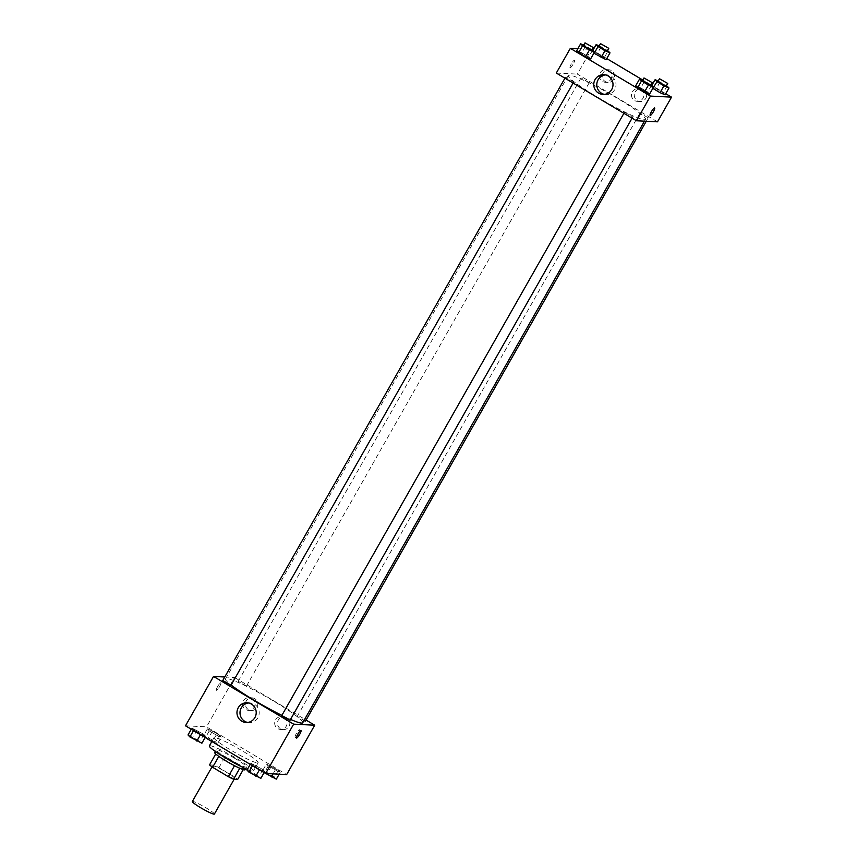 <?xml version="1.0" encoding="UTF-8"?>
<svg xmlns="http://www.w3.org/2000/svg" width="857" height="857" viewBox="0 0 857 857"><rect width="100%" height="100%" fill="white"/><g stroke="black" fill="none" stroke-linecap="round" stroke-linejoin="round"><path stroke-width="0.64" stroke-dasharray="4.29 3.21" d="M214.389 814.054A12.684 1.286 29.6 0 0 203.998 806.662A12.684 1.286 29.6 0 0 192.332 801.52M234.304 778.499A12.684 1.286 29.6 0 0 234.647 778.402A12.684 1.286 29.6 0 0 224.255 771.011A12.684 1.286 29.6 0 0 212.59 765.869A12.684 1.286 29.6 0 0 221.888 772.628A12.684 1.286 29.6 0 0 234.304 778.499M209.536 764.873L213.65 765.076A17.033 1.735 29.6 0 1 218.931 767.626L234.604 776.956A17.033 1.735 29.6 0 1 237.689 779.399M218.931 767.626L225.166 756.656L240.838 765.987L234.604 776.956M243.238 769.629L243.924 768.418L239.778 768.268M243.924 768.418A17.033 1.735 29.6 0 0 240.838 765.987M225.166 756.656A17.033 1.735 29.6 0 0 219.885 754.106L213.65 765.076M239.81 768.215A17.033 1.735 29.6 0 1 234.529 765.665L218.856 756.335A17.033 1.735 29.6 0 1 215.771 753.903L219.885 754.106M214.689 752.553A17.44 1.768 -150.4 0 1 233.704 761.359A17.44 1.768 -150.4 0 1 245.006 769.779M235.268 758.616A17.44 1.768 29.6 0 0 216.243 749.8A17.44 1.768 29.6 0 0 229.023 759.098A17.44 1.768 29.6 0 0 246.098 767.165A17.44 1.768 29.6 0 0 246.57 767.036A17.44 1.768 29.6 0 0 235.268 758.616M247.373 769.415A25.367 2.582 29.6 0 0 252.772 771.139A25.367 2.582 29.6 0 0 253.458 770.946A25.367 2.582 29.6 0 0 232.675 756.174A25.367 2.582 29.6 0 0 209.354 745.89M257.443 762.912A25.367 2.582 29.6 0 0 258.139 762.719A25.367 2.582 29.6 0 0 237.357 747.947A25.367 2.582 29.6 0 0 214.025 737.663A25.367 2.582 29.6 0 0 232.622 751.171A25.367 2.582 29.6 0 0 257.443 762.912M185.487 725.804L206.537 726.865L286.667 774.578M266.377 764.005L278.364 770.293L280.25 772.275L268.262 765.997L266.377 764.005L278.364 770.293L280.25 772.275L268.262 765.997L266.377 764.005L262.478 770.861L267.523 773.014L274.465 777.149L276.361 779.131M221.277 737.149L216.232 735.006L209.29 730.871L207.394 728.889L212.45 731.032L219.381 735.167L221.277 737.149L216.232 735.006L209.29 730.871L207.394 728.889L212.45 731.032L219.381 735.167L221.277 737.149L217.378 744.015L211.818 741.551M205.787 736.377L193.8 730.1L191.904 728.107L203.891 734.385L205.787 736.377L200.742 734.224L193.8 730.1L191.904 728.107L203.891 734.385L205.787 736.377L205.144 737.502M264.759 771.493L259.714 769.35L252.772 765.215L250.887 763.233L262.874 769.511L264.759 771.493L259.714 769.35L252.772 765.215L250.887 763.233L262.874 769.511L264.759 771.493L264.117 772.628M217.646 686.511A4.36 0.857 120.8 0 0 216.382 690.313A4.36 0.857 120.8 0 0 219.349 687.003A4.36 0.857 120.8 0 0 220.838 682.815A4.36 0.857 120.8 0 0 217.646 686.511A4.36 0.857 -59.2 0 1 220.838 682.815A4.36 0.857 -59.2 0 1 219.349 687.003A4.36 0.857 -59.2 0 1 216.382 690.313A4.36 0.857 -59.2 0 1 217.646 686.511M224.759 676.998L234.582 677.491L206.537 726.865M247.598 722.451A9.877 9.631 -87.1 0 0 259.2 713.27A9.877 9.631 -87.1 0 0 248.584 702.976M298.975 732.349A4.36 0.857 120.8 0 0 299.618 729.736A4.36 0.857 120.8 0 0 296.651 733.046A4.36 0.857 120.8 0 0 295.162 737.224A4.36 0.857 120.8 0 0 297.154 735.413M254.733 698.669A6.342 6.181 -87.1 0 0 245.434 703.843A6.342 6.181 -87.1 0 0 257.539 705.943A6.342 6.181 -87.1 0 0 254.733 698.669M286.784 717.748A6.342 6.181 -87.1 0 0 277.486 722.933A6.342 6.181 -87.1 0 0 289.591 725.033A6.342 6.181 -87.1 0 0 286.784 717.748M234.582 677.491L306.088 720.073M251.926 698.519A6.342 6.181 92.9 0 1 248.487 710.346A6.342 6.181 92.9 0 1 242.627 703.704A6.342 6.181 92.9 0 1 251.926 698.519M283.978 717.609A6.342 6.181 92.9 0 1 280.539 729.436A6.342 6.181 92.9 0 1 274.679 722.783A6.342 6.181 92.9 0 1 283.978 717.609M289.998 720.341L281.857 715.606M246.388 686.039L238.246 681.304L246.388 686.039M305.488 721.123L297.218 716.42L303.914 720.641M231.026 685.225L222.756 680.522M302.725 722.751A44.393 4.51 29.6 0 0 266.356 696.902A44.393 4.51 29.6 0 0 225.53 678.894A44.393 4.51 29.6 0 0 231.133 685.032M281.889 715.37A44.393 4.51 29.6 0 0 290.534 719.409M644.293 119.701A44.393 4.51 29.6 0 0 645.492 119.359A44.393 4.51 29.6 0 0 609.123 93.509A44.393 4.51 29.6 0 0 568.298 75.512A44.393 4.51 29.6 0 0 600.843 99.155A44.393 4.51 29.6 0 0 644.293 119.701M624.635 112.213L632.777 116.948L624.635 112.213M589.166 82.647L581.025 77.912L589.166 82.647M648.138 117.773L639.997 113.038L648.138 117.773M573.676 81.865L565.534 77.13L573.676 81.865M657.49 121.823L577.361 74.109L591.384 49.417L592.798 50.263M556.311 73.049L577.361 74.109M603.06 72.899A6.342 6.181 -87.1 0 0 608.084 82.411A6.342 6.181 -87.1 0 0 611.523 70.595A6.342 6.181 -87.1 0 0 603.06 72.899M645.803 98.351A6.342 6.181 -87.1 0 0 640.779 88.828A6.342 6.181 -87.1 0 0 634.287 94.859A6.342 6.181 -87.1 0 0 645.803 98.351M665.739 93.702L651.856 85.432L651.213 86.568L652.863 88.303L651.213 86.568L656.258 88.71L651.213 86.568M651.77 85.389L642.804 80.044M606.756 58.576L592.883 50.317M640.768 87.928L635.723 85.786L647.71 92.063L640.768 87.928L644.668 81.072L651.009 84.854M649.606 94.056L647.71 92.063L649.606 94.056M581.796 52.813L576.75 50.67L588.738 56.948L581.796 52.813L585.695 45.957L592.037 49.738M590.623 58.929L588.738 56.948L590.623 58.929M592.241 51.441L593.89 53.188L592.241 51.441L597.286 53.595L592.241 51.441L592.873 50.338M604.228 57.73L597.286 53.595L604.228 57.73L606.113 59.711L604.228 57.73L608.127 50.863M577.843 48.742L591.384 49.417M665.096 94.838L663.2 92.845L656.258 88.71L663.2 92.845L665.096 94.838M608.716 70.456A6.342 6.181 92.9 0 1 605.278 82.272A6.342 6.181 92.9 0 1 599.429 75.63A6.342 6.181 92.9 0 1 608.716 70.456M640.768 89.535A6.342 6.181 92.9 0 1 637.329 101.362A6.342 6.181 92.9 0 1 631.48 94.709A6.342 6.181 92.9 0 1 640.768 89.535M570.141 67.746A4.36 0.857 120.8 0 0 573.14 64.221A4.36 0.857 120.8 0 0 574.522 60.226A4.36 0.857 120.8 0 0 571.555 63.536A4.36 0.857 120.8 0 0 570.055 67.724A4.36 0.857 120.8 0 0 570.141 67.746M604.389 94.377A9.877 9.631 -87.1 0 0 614.694 89.664A9.877 9.631 -87.1 0 0 605.374 74.902M654.641 107.95L654.641 107.95A4.36 0.857 120.8 0 0 654.555 107.918A4.36 0.857 120.8 0 0 651.556 111.453A4.36 0.857 120.8 0 0 650.184 115.438L650.184 115.438M570.151 67.746A4.36 0.857 -59.2 0 1 570.055 67.724A4.36 0.857 -59.2 0 1 571.555 63.536A4.36 0.857 -59.2 0 1 574.522 60.226A4.36 0.857 -59.2 0 1 573.14 64.221A4.36 0.857 -59.2 0 1 570.151 67.746M642.696 80.237L644.668 81.072M650.688 85.411L642.418 80.719M651.609 85.207L647.71 92.063M583.713 45.121L585.695 45.957M591.716 50.295L583.446 45.592M592.626 50.092L588.738 56.948M658.187 81.019L666.5 85.636M666.178 86.193L657.908 81.49M660.158 81.854L656.258 88.71M667.1 85.989L663.2 92.845M599.214 45.892L607.527 50.509M607.206 51.066L598.936 46.374M601.186 46.739L597.286 53.595M246.987 770.089L252.033 772.232L258.975 776.367L260.86 778.349M257.936 776.603L249.794 771.868L257.936 776.603M250.887 763.233L250.244 764.358M255.932 765.376L252.033 772.232M262.874 769.511L258.975 776.367M257.925 776.624L249.783 771.889L257.925 776.624M188.015 734.963L200.002 741.241L201.888 743.233M198.963 741.487L190.822 736.752L198.963 741.487M191.904 728.107L191.261 729.243M196.96 730.25L193.061 737.106M203.891 734.385L200.002 741.241M198.942 741.509L195.182 738.702L190.8 736.774L198.942 741.509M264.202 772.671L262.478 770.861M273.426 777.385L269.655 774.578L265.284 772.65L273.426 777.385L265.274 772.671L273.415 777.406M271.423 766.158L267.523 773.014M278.364 770.293L274.465 777.149M280.25 772.275L279.157 774.203M275.204 770.132L273.062 773.892M268.262 765.997L264.406 772.8M205.23 737.556L203.505 735.745L208.551 737.888L215.493 742.023L217.378 744.015M214.454 742.258L206.312 737.523L214.454 742.258M207.394 728.889L203.505 735.745M212.45 731.032L208.551 737.888M219.381 735.167L215.493 742.023M216.232 735.006L212.332 741.862M209.29 730.871L205.423 737.673M214.432 742.291L206.291 737.545L214.432 742.291M234.175 779.217L234.647 778.402M212.022 766.876L212.59 765.869M216.243 749.8L215.321 751.428M246.57 767.036L245.648 768.665M214.025 737.663L211.85 741.498M258.139 762.719L253.458 770.946M246.098 722.494L249.087 722.644M247.084 702.772L250.083 702.922M300.968 730.539L299.618 729.736M296.501 738.027L295.162 737.224M251.926 697.823L249.119 697.673M251.294 710.485L248.487 710.346M283.978 716.902L281.171 716.763M283.346 729.575L280.539 729.436M568.298 75.512L225.53 678.894M645.492 119.359L644.464 121.169M632.08 118.17L632.777 116.948M623.907 113.306L624.507 112.256M581.025 77.912L238.246 681.304M589.295 82.615L246.516 686.007M639.997 113.038L297.218 716.42M648.267 117.73L646.264 121.255M565.534 77.13L564.934 78.18M573.804 81.833L573.108 83.043M608.727 69.749L605.92 69.599M608.084 82.411L605.278 82.272M640.779 88.828L637.972 88.689M640.136 101.501L637.329 101.362M602.889 94.42L605.888 94.57M603.885 74.698L606.874 74.848"/><path stroke-width="1.29" d="M212.022 766.876L192.332 801.52A12.684 1.286 29.6 0 0 201.631 808.28A12.684 1.286 29.6 0 0 214.046 814.15A12.684 1.286 29.6 0 0 214.389 814.054L234.175 779.217M234.507 765.708L228.294 776.646L212.622 767.304A17.033 1.735 29.6 0 1 209.536 764.873L215.718 753.989M243.238 769.629L237.689 779.399L233.575 779.184A17.033 1.735 29.6 0 1 228.294 776.646M239.778 768.268L233.575 779.184M245.648 768.665L245.006 769.779A17.44 1.768 -150.4 0 1 228.969 762.698A17.44 1.768 -150.4 0 1 214.689 752.553L215.321 751.428M218.824 756.388L212.622 767.304M211.85 741.498L209.354 745.89A25.367 2.582 29.6 0 0 222.595 756.195A25.367 2.582 29.6 0 0 247.373 769.415M306.088 720.073L314.712 725.215L286.667 774.578L265.616 773.517L185.487 725.804L213.532 676.43L224.759 676.998M241.738 721.176A9.877 9.631 92.9 0 1 247.084 702.772A9.877 9.631 92.9 0 1 256.2 713.12A9.877 9.631 92.9 0 1 241.738 721.176M314.712 725.215L293.662 724.154L265.616 773.517M293.662 724.154L213.532 676.43M248.584 702.976A9.877 9.631 -87.1 0 0 247.598 722.451M299.704 734.331A4.36 0.857 -59.2 0 1 296.501 738.027A4.36 0.857 -59.2 0 1 298 733.838A4.36 0.857 -59.2 0 1 300.968 730.539A4.36 0.857 -59.2 0 1 299.704 734.331M297.154 735.413A4.36 0.857 120.8 0 0 298.354 733.528A4.36 0.857 120.8 0 0 298.975 732.349M281.857 715.606L289.998 720.341L632.08 118.17M303.914 720.641L305.488 721.123L646.264 121.255M564.934 78.18L222.756 680.522L231.026 685.225L573.108 83.043M290.534 719.409A44.393 4.51 29.6 0 0 301.514 723.094A44.393 4.51 29.6 0 0 302.725 722.751L644.464 121.169M231.133 685.032A44.393 4.51 29.6 0 0 281.889 715.37M665.739 93.702L671.513 97.141L657.49 121.823L636.44 120.762L556.311 73.049L570.333 48.356L577.843 48.742M666.5 85.636L668.985 87.971L663.939 85.829L656.998 81.694L655.112 79.712L651.77 85.389M642.804 80.044L606.756 58.576M635.723 85.786L637.619 87.778L649.606 94.056L637.619 87.778L635.723 85.786L639.622 78.93L642.696 80.237M576.75 50.67L578.636 52.652L585.577 56.787L590.623 58.929L585.577 56.787L578.636 52.652L576.75 50.67L580.639 43.814L583.713 45.121M593.89 53.188L606.113 59.711L593.89 53.188M671.513 97.141L650.463 96.08L570.333 48.356M665.096 94.838L660.04 92.685L665.096 94.838L668.985 87.971M653.109 88.55L660.04 92.685L652.863 88.303L656.998 81.694M611.705 89.514A9.877 9.631 92.9 0 1 593.772 84.072A9.877 9.631 92.9 0 1 603.885 74.698A9.877 9.631 92.9 0 1 611.705 89.514M650.463 96.08L636.44 120.762M654.555 107.918A4.36 0.857 -59.2 0 1 654.641 107.95A4.36 0.857 -59.2 0 1 653.152 112.128A4.36 0.857 -59.2 0 1 650.184 115.438A4.36 0.857 -59.2 0 1 651.566 111.453A4.36 0.857 -59.2 0 1 654.555 107.918M605.374 74.902A9.877 9.631 -87.1 0 0 604.389 94.377M650.184 115.438A4.36 0.857 120.8 0 0 653.152 112.128A4.36 0.857 120.8 0 0 654.641 107.95M651.009 84.854L653.495 87.2L648.449 85.047L641.507 80.922L639.622 78.93M643.982 77.976L642.418 80.719L650.559 85.454L652.252 82.668L643.982 77.976L652.252 82.668M653.495 87.2L649.606 94.056M648.449 85.047L644.55 91.903M641.507 80.922L637.619 87.778M592.037 49.738L594.522 52.073L589.477 49.931L582.535 45.796L580.639 43.814M585.01 42.85L583.446 45.592L591.587 50.327L593.28 47.553L585.01 42.85L593.28 47.553M594.522 52.073L590.623 58.929M589.477 49.931L585.577 56.787M582.535 45.796L578.636 52.652M655.112 79.712L658.187 81.019M659.472 78.748L657.908 81.49L666.05 86.225L667.742 83.45L659.472 78.748L667.742 83.45M663.939 85.829L660.04 92.685M607.527 50.509L610.013 52.855L604.967 50.713L598.025 46.578L596.14 44.585L599.214 45.892M600.5 43.632L598.936 46.374L607.077 51.109L608.77 48.324L600.5 43.632L608.77 48.324M596.14 44.585L592.873 50.338M610.013 52.855L606.113 59.711M604.967 50.713L601.068 57.569M598.025 46.578L594.126 53.434M264.117 772.628L260.86 778.349L248.873 772.071L246.987 770.089L250.244 764.358M259.435 769.832L255.815 776.206M252.494 765.708L248.873 772.071M205.144 737.502L201.888 743.233L189.9 736.956L188.015 734.963L191.261 729.243M200.463 734.717L196.842 741.08M193.521 730.582L189.9 736.956M279.157 774.203L276.361 779.131L264.202 772.671M273.062 773.892L271.305 776.988M211.818 741.551L205.23 737.556M281.728 715.649L623.907 113.306"/></g></svg>
